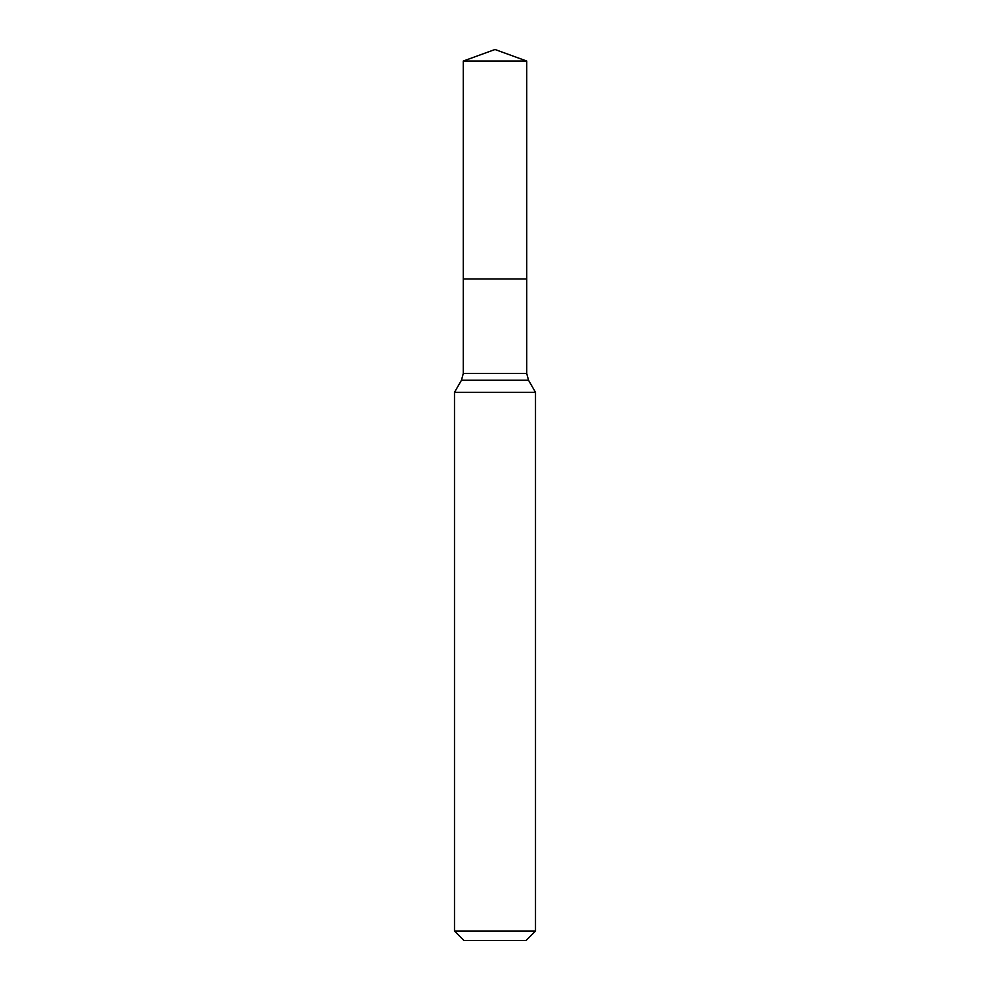 <?xml version="1.0" encoding="UTF-8"?>
<svg xmlns="http://www.w3.org/2000/svg" width="990" height="990" viewBox="0 0 990 990"><rect width="100%" height="100%" fill="white"/><g stroke="black" fill="none" stroke-linecap="round" stroke-linejoin="round"><path stroke-width="1.49" d="M535.503 392.312L454.497 392.312L454.497 931.046L535.503 931.046L535.503 392.312L528.536 380.247L461.464 380.247L454.497 392.312M454.497 931.046L463.951 940.5L526.049 940.5L535.503 931.046M463.271 61.046L463.271 278.994L526.73 278.994L526.73 373.502L463.271 373.502L463.271 278.994L526.73 278.994L526.73 61.046L463.271 61.046L495 49.5L526.73 61.046M526.73 373.502L528.536 380.247M463.271 373.502L461.464 380.247"/></g></svg>
